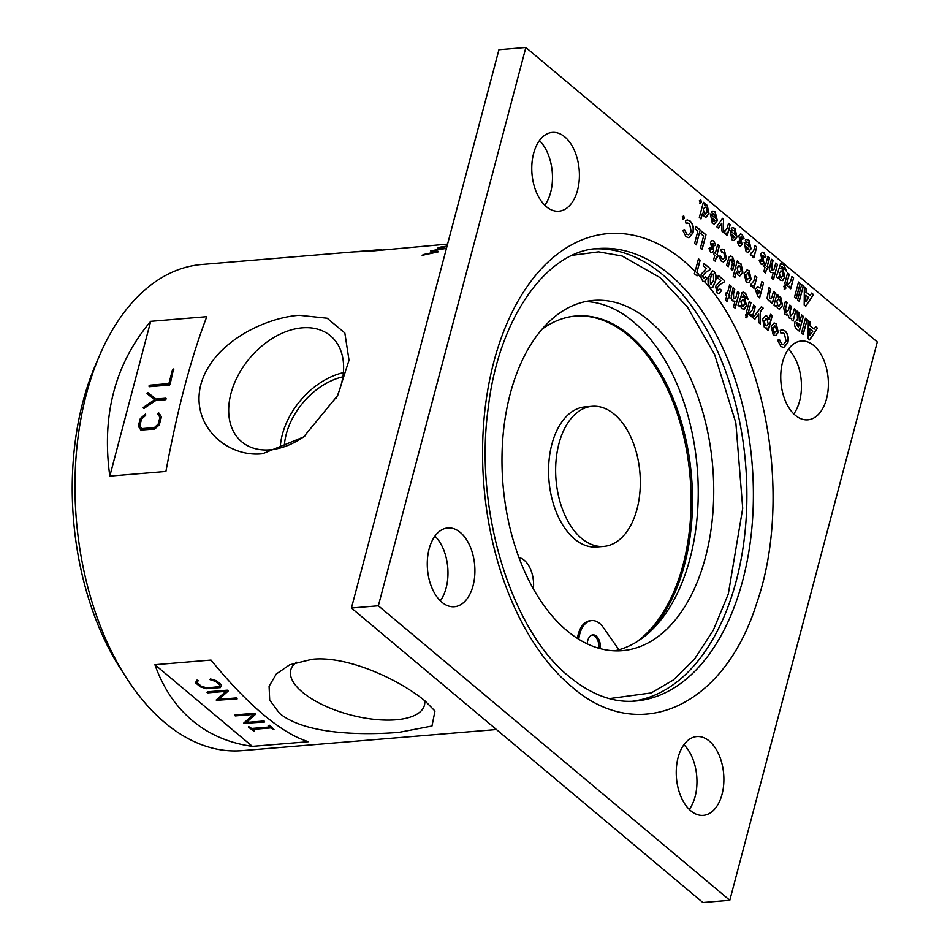 <?xml version="1.0" encoding="UTF-8"?>
<svg xmlns="http://www.w3.org/2000/svg" width="950" height="950" viewBox="0 0 950 950"><rect width="100%" height="100%" fill="white"/><g stroke="black" fill="none" stroke-linecap="round" stroke-linejoin="round"><path stroke-width="1.43" d="M399 732.343L431.989 726.002L434.981 711.028L425.339 701.207C399.048 679.262 346.726 655.298 311.861 659.324L289.714 664.786L276.331 673.966L269.099 686.268L269.705 700.102L279.49 713.307C305.841 735.039 364.468 735.146 399 732.343M308.441 741.701C295.224 737.687 280.226 728.674 263.447 714.649C246.644 700.53 229.164 682.337 211.019 660.06L154.921 664.715C163.103 687.812 175.56 706.42 192.316 720.539C209.154 734.564 229.164 743.173 252.356 746.344L308.441 741.701M496.434 729.517L242.096 750.619A243.889 146.062 -94.7 0 1 165.051 722.807A243.889 146.062 -94.7 0 1 126.469 677.956A243.889 146.062 -94.7 0 1 86.426 394.012A243.889 146.062 -94.7 0 1 99.691 355.217A243.889 146.062 -94.7 0 1 201.756 264.504L353.139 251.94L370.868 251.144L447.581 244.102M709.294 741.059A39.532 23.679 85.3 0 0 696.801 736.547A39.532 23.679 85.3 0 0 676.447 767.422A39.532 23.679 85.3 0 0 690.852 810.849A39.532 23.679 85.3 0 0 703.344 815.349A39.532 23.679 85.3 0 0 723.698 784.474A39.532 23.679 85.3 0 0 709.294 741.059M564.811 136.919A39.532 23.679 85.3 0 0 552.33 132.418A39.532 23.679 85.3 0 0 531.976 163.281A39.532 23.679 85.3 0 0 546.381 206.708A39.532 23.679 85.3 0 0 558.861 211.221A39.532 23.679 85.3 0 0 579.215 180.346A39.532 23.679 85.3 0 0 564.811 136.919M813.794 345.551A39.532 23.679 85.3 0 0 801.301 341.038A39.532 23.679 85.3 0 0 780.947 371.913A39.532 23.679 85.3 0 0 795.352 415.328A39.532 23.679 85.3 0 0 807.844 419.841A39.532 23.679 85.3 0 0 828.198 388.966A39.532 23.679 85.3 0 0 813.794 345.551M460.311 532.428A39.532 23.679 85.3 0 0 447.83 527.927A39.532 23.679 85.3 0 0 427.476 558.802A39.532 23.679 85.3 0 0 441.881 602.217A39.532 23.679 85.3 0 0 454.361 606.729A39.532 23.679 85.3 0 0 474.715 575.854A39.532 23.679 85.3 0 0 460.311 532.428M262.699 453.708L303.656 436.952L337.701 395.497L349.03 360.204L344.838 332.963L327.18 318.238L299.262 315.293C264.729 317.704 212.325 342.796 200.866 384.512C190.178 426.027 227.679 457.912 262.699 453.708M305.378 435.611A69.112 47.607 130 0 1 270.038 449.825A69.112 47.607 130 0 1 242.82 442.652A69.112 47.607 130 0 1 237.749 376.081A69.112 47.607 130 0 1 302.266 327.845A69.112 47.607 130 0 1 331.562 336.763A69.112 47.607 130 0 1 335.991 398.703M126.469 677.956L120.745 669.073A229.841 137.643 -94.7 0 1 83.018 401.494A229.841 137.643 -94.7 0 1 95.511 364.931L99.691 355.217M424.721 700.696A69.112 28.215 14.8 0 1 424.519 704.9A69.112 28.215 14.8 0 1 395.996 719.791A69.112 28.215 14.8 0 1 322.952 704.936A69.112 28.215 14.8 0 1 290.89 669.596A69.112 28.215 14.8 0 1 296.554 662.197M701.029 277.566L698.369 274.681L697.015 275.892L694.355 273.719L695.174 271.368L684.047 261.119A241.086 144.376 85.3 0 0 493.893 361.653A241.086 144.376 85.3 0 0 571.615 686.648C638.649 745.809 724.613 706.883 756.853 602.763C792.062 501.612 767.849 352.628 704.674 281.723L707.275 278.314L705.601 276.901L703.594 278.481L702.893 275.476L705.767 272.306L709.781 269.942L710.137 268.589L703.891 263.352L703.238 265.834L706.396 268.47L701.159 274.253L701.029 277.566L702.739 281.081L704.52 281.746M566.889 630.622A175.714 105.236 -94.7 0 1 502.883 437.641A175.714 105.236 -94.7 0 1 593.334 300.426A175.714 105.236 -94.7 0 1 648.838 320.459A175.714 105.236 -94.7 0 1 712.844 513.439A175.714 105.236 -94.7 0 1 622.393 650.655A175.714 105.236 -94.7 0 1 566.889 630.622M585.639 301.542A175.714 105.236 -94.7 0 1 633.353 321.741A175.714 105.236 -94.7 0 1 698.012 480.32A175.714 105.236 -94.7 0 1 646.226 635.039A175.714 105.236 -94.7 0 1 618.937 649.752A175.714 105.236 -94.7 0 1 614.614 650.821M600.317 648.648A10.961 6.567 85.3 0 0 596.374 636.12A10.961 6.567 85.3 0 0 592.907 634.873A10.961 6.567 85.3 0 0 587.231 643.839M592.183 635.004A10.961 6.567 -94.7 0 1 594.914 636.239A10.961 6.567 -94.7 0 1 598.904 648.256M603.808 546.404L596.731 546.986A70.288 42.097 -94.7 0 1 574.536 538.971A70.288 42.097 -94.7 0 1 548.934 461.783A70.288 42.097 -94.7 0 1 585.117 406.897L592.183 406.315A70.288 42.097 85.3 0 0 555.999 461.201A70.288 42.097 85.3 0 0 581.602 538.389A70.288 42.097 85.3 0 0 603.808 546.404A70.288 42.097 85.3 0 0 639.979 491.518A70.288 42.097 85.3 0 0 614.377 414.331A70.288 42.097 85.3 0 0 592.183 406.315M689.296 809.424A39.532 23.679 85.3 0 0 683.929 744.705M544.813 205.295A39.532 23.679 85.3 0 0 539.446 140.576M793.796 413.915A39.532 23.679 85.3 0 0 788.429 349.196M440.313 600.804A39.532 23.679 85.3 0 0 434.946 536.085M729.802 900.268L702.881 902.5L351.441 608.012L498.94 49.733L525.861 47.5L877.313 341.988L729.802 900.268L378.361 605.779L525.861 47.5M150.706 321.338C115.093 363.684 101.46 415.269 109.82 476.104L165.917 471.449C177.496 408.963 191.128 357.378 206.803 316.683L150.706 321.338L109.82 476.104M447.046 246.133L440.693 247.071A243.889 146.062 85.3 0 0 439.292 247.534L446.987 246.371M430.694 250.954L435.302 252.023L423.664 254.493A243.889 146.062 85.3 0 0 422.156 255.348L438.354 251.845A243.889 146.062 -94.7 0 1 438.603 251.714L433.996 250.658L445.776 248.461A243.889 146.062 -94.7 0 1 446.049 248.342L439.102 247.606A243.889 146.062 85.3 0 0 437.713 248.092L442.7 248.662L430.932 250.848A243.889 146.062 85.3 0 0 430.694 250.954M351.441 608.012L378.361 605.779M158.888 413.048L161.488 416.777L159.279 424.911L154.743 429.056L140.885 430.053L138.284 426.182L140.339 418.546L145.421 414.105L145.493 415.245L141.443 418.891L139.65 425.647L141.752 428.64L154.411 427.595L158.187 424.116L159.968 417.359L157.842 414.034L158.626 413.012L161.322 416.646L159.279 424.579L154.589 428.925L140.731 429.923M145.611 414.117L145.647 415.376L141.597 419.021L139.804 425.778L141.811 428.64M165.811 398.204L166.25 398.952L165.965 398.335L165.395 399.736L155.717 400.544L143.747 408.571L143.426 407.384L154.612 399.76L147.036 393.621L147.737 392.516L155.919 399.024L165.811 398.204L166.096 398.822L165.241 399.606L155.562 400.413L143.949 408.524M170.038 384.596L173.518 369.122L169.563 385.035L149.292 386.721L148.889 386.056L149.958 385.166L168.886 383.598L172.591 369.574L173.363 368.992L173.791 369.669L173.363 368.992M219.806 684.95L219.023 686.672L206.292 687.978L201.305 686.506L197.054 682.943L198.146 680.651L197.03 680.069L195.546 682.812L200.319 686.838L206.376 688.679L220.376 687.61L221.516 684.926L216.469 680.746L210.556 678.977M206.364 687.729L201.376 686.268L197.161 682.729M225.803 691.327L216.362 700.281L237.144 698.903L236.562 697.906L218.892 699.366M216.208 699.996L226.041 691.315L207.872 692.823L207.076 692.491L207.551 691.802L227.299 690.163L228.237 690.994L218.595 699.639L236.562 697.906M253.341 714.412L243.901 723.354L264.694 721.976L264.112 720.979L246.442 722.451M243.758 723.069L253.579 714.388L235.41 715.896L234.614 715.576L235.089 714.875L254.838 713.248L255.787 714.068L246.145 722.712L264.112 720.979M251.703 728.436L248.674 726.584L251.703 728.436L269.907 726.928M251.631 728.686L270.168 727.142L268.161 725.467L269.658 725.266L274.051 729.707L271.035 727.878L252.51 729.41L254.481 731.061L252.831 729.386M252.356 746.344L154.921 664.715M791.445 319.687L793.119 321.1L795.993 310.223L794.319 308.809L793.048 313.595L790.519 316.124L790.174 311.707L791.552 306.494L789.866 305.081L788.583 309.949L786.054 312.372L785.662 308.239L787.111 302.765L785.424 301.364L783.75 307.693L784.854 314.402L787.704 314.426L789.212 318.048L791.789 318.392L791.445 319.687M770.652 302.278L772.338 303.679L775.212 292.802L773.526 291.389L771.732 297.849L769.714 298.68L769.524 293.799L770.771 289.073L769.084 287.672L767.066 298.134L768.526 300.723L770.961 301.126L770.652 302.278M752.507 287.066L753.956 288.277L756.829 277.4L755.143 275.987L753.849 280.927L750.369 285.178L750.987 286.021L752.863 285.736L752.507 287.066M733.21 276.26L734.896 277.673L736.381 272.009L738.174 275.286L739.919 275.939L742.9 272.353L741.095 263.981L738.613 263.589L738.922 262.402L737.248 260.989L733.21 276.26M739.432 263.364L741.095 263.981M694.616 243.461L696.303 244.862L700.233 229.983L695.911 226.349L695.21 229.021L697.846 231.242L694.616 243.461M682.908 219.189L684.356 218.429L683.762 215.947L682.314 216.719L683.477 219.402M700.387 248.294L702.074 249.696L706.004 234.816L701.682 231.183L700.969 233.854L703.617 236.075L700.387 248.294M713.628 259.849L715.303 261.262L716.466 256.868L717.309 257.569L717.915 255.277L717.072 254.576L719.34 245.991L717.654 244.578L715.386 253.163L714.305 252.261L713.699 254.553L714.78 255.455L713.628 259.849M771.186 326.384L773.276 335.017L776.008 335.516L778.276 332.31L776.245 323.748L774.167 322.976L771.186 326.384M758.753 322.608L760.439 324.021L760.416 311.79L763.147 308.109L761.437 306.672L753.101 317.87L754.811 319.307L758.729 314.046L758.753 322.608M746.071 317.573L747.626 316.694L747.021 313.939L745.465 314.842L746.664 317.787M738.031 305.235L739.824 306.743L740.145 305.532L741.926 308.738L744.444 309.13L746.522 305.829L744.752 297.587L742.342 297.231L743.696 295.129L748.196 299.547L745.548 293.123L742.247 292.505L738.031 305.235M743.221 292.137L742.247 292.505M743.173 296.958L742.116 297.243L744.752 297.587M698.369 274.681L698.82 274.241L696.896 272.638L700.174 260.229L698.488 258.816L695.174 271.368M801.551 333.058L803.237 334.471L807.168 319.58L805.493 318.179L801.551 333.058M721.703 290.391L720.017 288.978L718.01 290.569L717.309 287.553L720.183 284.382L724.197 282.019L724.565 280.666L718.307 275.429L717.654 277.911L720.812 280.559L715.576 286.342L717.214 293.158L718.936 293.823L721.703 290.391L718.818 293.823M763.859 271.629L765.534 273.042L766.697 268.648L767.541 269.361L768.146 267.069L767.303 266.356L769.571 257.771L767.885 256.358L765.617 264.955L764.536 264.041L763.931 266.332L765.011 267.247L763.859 271.629M776.304 276.711L778.109 278.219L778.43 277.008L780.211 280.202L782.729 280.594L784.807 277.305L783.038 269.052L780.627 268.696L781.981 266.594L786.481 271.011L783.833 264.587L780.532 263.969L776.304 276.711M781.506 263.613L780.532 263.969M781.458 268.423L780.401 268.707L783.038 269.052M784.356 289.038L785.899 288.159L785.306 285.404L783.75 286.306L784.949 289.263M794.497 297.303L796.171 298.716L800.209 283.444L798.534 282.031L794.497 297.303M760.701 259.433L759.216 260.324L760.95 264.076L762.328 264.623L763.966 262.877L762.375 255.562L763.325 255.336L764.406 257.64L765.89 256.69L764.014 252.878L762.411 252.225L760.701 254.161L762.316 261.369L761.544 261.535L760.701 259.433M762.316 261.369L761.318 261.547L762.09 261.381L761.318 261.547L760.475 259.457M762.779 257.367L762.149 255.586L763.325 255.336M746.462 242.345L748.363 242.571L749.562 246.834L744.171 242.309L746.094 251.619L748.101 252.391L751.094 248.852L748.992 240.291L746.795 239.4L745.334 240.101L746.462 242.345L747.151 242.119L746.415 242.274M732.403 230.565L734.303 230.791L735.514 235.054L730.111 230.529L732.034 239.839L734.041 240.611L737.034 237.072L734.932 228.511L732.735 227.62L731.274 228.321L732.403 230.565L733.091 230.339L732.355 230.494M721.917 231.123L723.627 232.56L723.496 219.165L722.534 218.357L716.656 226.717L718.366 228.154L721.834 223.214L721.917 231.123M699.331 217.562L701.017 218.975L702.513 213.322L704.294 216.6L706.04 217.253L709.021 213.655L707.227 205.295L704.734 204.891L705.054 203.704L703.368 202.303L699.331 217.562M705.565 204.678L707.227 205.295M779.392 339.352L777.658 340.195L780.876 346.501L783.75 347.534L787.835 342.808C788.916 337.772 787.989 333.806 785.033 330.873L782.206 329.757L780.294 330.374L780.971 333.379L782.515 332.844L784.344 333.557L786.149 341.394L783.406 344.553L781.648 343.888L779.392 339.352M699.984 203.181L701.432 202.421L700.839 199.939L699.39 200.711L700.542 203.407M712.69 214.059L714.602 214.273L715.801 218.547L710.41 214.023L712.322 223.321L714.329 224.093L717.321 220.566L715.231 212.004L713.034 211.102L711.562 211.814L712.69 214.059L713.391 213.821L712.654 213.976M725.847 234.424L727.284 235.624L730.158 224.746L728.484 223.345L727.178 228.285L723.698 232.536L724.316 233.368L726.204 233.083L725.847 234.424M738.839 241.11L737.342 242.001L739.088 245.741L740.454 246.299L742.104 244.554L740.513 237.239L741.463 237.013L742.532 239.317L744.028 238.367L742.14 234.555L740.549 233.902L738.827 235.826L740.442 243.046L739.67 243.212L738.839 241.11M740.442 243.046L739.444 243.224L740.216 243.058L739.444 243.224L738.613 241.134M740.917 239.044L740.288 237.263L741.463 237.013M752.4 256.666L753.837 257.877L756.711 247L755.036 245.587L753.73 250.527L750.262 254.778L750.868 255.621L752.756 255.336L752.4 256.666M797.62 299.927L799.294 301.328L803.332 286.057L801.658 284.656L797.62 299.927M789.284 287.577L790.732 288.788L793.606 277.911L791.92 276.498L790.626 281.438L787.146 285.689L787.764 286.532L789.64 286.235L789.284 287.577M784.724 283.753L786.398 285.166L789.272 274.289L787.597 272.876L784.724 283.753M771.78 278.279L773.466 279.68L777.504 264.421L775.818 263.007L774.012 269.491L772.006 270.299L771.804 265.418L773.051 260.692L771.376 259.279L769.357 269.752L770.806 272.329L773.252 272.709L771.78 278.279M725.574 300.164L727.249 301.577L728.413 297.184L729.256 297.884L729.861 295.592L729.018 294.892L731.286 286.306L729.612 284.893L727.332 293.479L726.251 292.576L725.646 294.868L726.738 295.771L725.574 300.164M708.902 276.628C707.465 280.713 707.845 284.216 710.042 287.149L711.657 287.779L712.963 287.126L715.303 281.817C716.716 277.768 716.324 274.312 714.127 271.462L712.464 270.774L708.902 276.628M796.706 319.734L797.501 319.782L794.746 322.192C794.236 325.707 795.126 328.178 797.43 329.603L799.389 331.253L803.332 316.362L801.646 314.949L799.936 321.444L799.354 320.969L799.009 312.74L797.145 311.173L797.501 319.782L796.812 319.723M808.165 338.604L809.721 339.91L817.439 328.189L815.646 326.693L814.114 329.128L810.029 325.707L810.113 322.05L808.307 320.542L808.165 338.604M733.507 306.814L735.181 308.216L739.219 292.944L737.533 291.543L735.727 298.027L733.721 298.834L733.519 293.954L734.778 289.228L733.091 287.814L731.072 298.288L732.521 300.865L734.979 301.245L733.507 306.814M746.439 312.289L748.125 313.69L750.999 302.812L749.312 301.411L746.439 312.289M750.999 316.113L752.447 317.324L755.321 306.434L753.635 305.033L752.341 309.973L748.861 314.224L749.479 315.067L751.355 314.771L750.999 316.113M766.021 328.213L766.947 327.976L766.626 329.199L768.301 330.612L772.243 315.721L770.557 314.308L769.168 319.544L767.422 316.35L765.664 315.709L762.66 319.212L764.394 327.572L766.127 328.213M721.668 252.13L723.698 252.439L724.886 257.212L723.235 259.172L721.941 258.661L720.575 256.108L718.853 256.156L721.299 261.143L723.568 262.01L726.56 258.637L724.316 249.921L722.071 249.031L720.729 249.612L721.668 252.13L722.332 251.881L721.632 252.035M710.469 247.653L708.985 248.544L710.719 252.284L712.096 252.831L713.735 251.097L712.144 243.782L713.094 243.556L714.174 245.848L715.671 244.91L713.783 241.098L712.179 240.445L710.469 242.369L712.084 249.577L711.312 249.743L710.469 247.653M712.084 249.577L711.087 249.767L711.859 249.601L711.087 249.767L710.244 247.665M712.547 245.587L711.918 243.794L713.094 243.556M804.211 304.974L805.766 306.28L813.485 294.571L811.692 293.063L810.16 295.509L806.075 292.089L806.158 288.42L804.353 286.924L804.211 304.974M684.534 229.567L682.812 230.399L686.019 236.716L688.893 237.749L692.977 233.023C694.07 227.988 693.132 224.01 690.187 221.089L687.349 219.973L685.449 220.59L686.114 223.583L687.669 223.06L689.486 223.773L691.291 231.61L688.548 234.769L686.791 234.104L684.534 229.567M731.001 269.052L732.688 270.453L734.611 262.224L732.557 256.821L730.681 256.037L729.078 257.118L726.56 265.323L728.246 266.736L730.289 259.516L731.892 259.303L732.391 263.827L731.001 269.052M728.056 266.582L730.063 259.54L731.892 259.303M744.099 273.386L746.189 282.007L748.921 282.518L751.189 279.312L749.158 270.738L747.092 269.978L744.099 273.386M757.209 286.627L758.195 286.746L755.214 289.061L757.744 296.353L759.62 297.92L763.562 283.041L761.876 281.627L760.166 288.123L757.316 286.615M774.024 305.093L775.699 306.506L776.019 305.271L777.824 308.512L779.57 309.166L782.551 305.567L780.746 297.207L778.264 296.804L778.572 295.628L776.898 294.215L774.024 305.093M779.083 296.59L780.746 297.207M439.102 247.606L438.936 248.223M433.996 250.658L433.734 251.631M280.214 448.02A66.453 45.778 130 0 1 343.378 372.637M154.612 399.76L147.036 393.621M143.794 408.393L143.118 407.894M169.409 384.904L148.889 386.056M198.087 680.901L196.745 680.366L195.558 682.682M206.292 687.978L219.023 686.672M218.951 686.921L219.842 684.974L215.591 681.411L209.974 679.618M210.496 679.226L216.469 680.746M216.624 681.126L221.516 684.926M207.076 692.491L227.299 690.163M227.228 690.413L228.166 690.496M236.502 698.155L237.144 698.903M234.614 715.576L254.838 713.248M254.778 713.486L255.704 713.569M264.041 721.228L264.694 721.976M248.413 727.106L254.256 731.357M268.161 725.467L269.658 725.266M269.598 725.515L274.051 729.707M795.993 310.223L792.941 320.946M786.363 315.02L787.704 314.426M785.377 301.53L787.111 302.765M786.885 302.789L785.662 308.239M785.436 308.251L785.828 312.396M789.83 305.259L791.552 306.494M791.326 306.517L789.949 311.731L790.293 316.136M794.271 308.976L795.768 310.234M775.212 292.802L772.16 303.537M769.037 287.838L770.771 289.073M770.545 289.097L769.298 293.823L769.488 298.704M773.49 291.567L774.986 292.826M756.829 277.4L753.778 288.123M751.26 283.373L751.688 284.026M755.107 276.153L756.604 277.424M734.706 277.519L736.381 272.009M737.2 261.155L738.922 262.402M738.696 262.414L738.387 263.601M740.869 264.005L742.9 272.353M742.674 272.365L739.812 275.951M700.233 229.983L696.124 244.72M695.863 226.527L700.008 229.995M684.356 218.429L682.682 219.213M683.537 215.959L684.131 218.453M706.004 234.816L701.896 249.553M701.634 231.361L705.779 234.828M716.466 256.868L715.124 261.108M714.269 252.427L715.386 253.163M717.618 244.744L719.34 245.991M719.114 246.002L717.072 254.576M716.846 254.6L717.915 255.277M717.689 255.301L717.131 257.426M774.06 322.988L776.245 323.748M776.019 323.76L778.276 332.31M778.05 332.322L775.782 335.54M760.416 311.79L760.214 323.831M754.692 319.2L758.729 314.046M761.342 306.803L763.147 308.109M762.933 308.121L760.19 311.802M747.626 316.694L745.845 317.597M746.795 313.951L747.401 316.718M740.145 305.532L739.646 306.601M742.021 292.517L745.548 293.123M745.322 293.146L747.971 299.559M743.589 295.141L742.116 297.243M744.527 297.611L746.522 305.829M746.308 305.853L744.218 309.154M698.82 274.241L696.967 275.856M703.855 263.518L710.137 268.589M709.923 268.601L709.781 269.942M709.555 269.954L705.541 272.329L702.893 275.476M702.668 275.5L703.368 278.504M705.553 277.067L707.275 278.314M707.061 278.326L704.389 281.746M698.44 258.994L700.174 260.229M699.948 260.252L696.896 272.638M696.671 272.65L698.594 274.265M807.168 319.58L803.059 334.317M805.446 318.345L806.942 319.604M719.969 289.144L721.477 290.403M718.271 275.595L724.565 280.666M724.339 280.689L724.197 282.019M723.983 282.043L719.969 284.406L717.309 287.553M717.084 287.577L717.784 290.581M766.697 268.648L765.356 272.887M764.489 264.219L765.617 264.955M767.849 256.536L769.571 257.771M769.346 257.794L767.303 266.356M767.078 266.38L768.146 267.069M767.921 267.081L767.363 269.206M778.43 277.008L777.931 278.065M780.306 263.981L783.833 264.587M783.607 264.611L786.256 271.023M781.874 266.618L780.401 268.707M782.812 269.076L784.807 277.305M784.581 277.317L782.503 280.618M785.899 288.159L784.13 289.061M785.08 285.428L785.674 288.183M800.209 283.444L795.993 298.561M798.487 282.209L799.983 283.468M762.304 252.237L764.014 252.878M763.788 252.902L765.89 256.69M765.676 256.714L764.382 257.521M762.553 257.391L763.218 258.281M762.992 258.305L763.966 262.877M763.741 262.901L762.209 264.623M744.123 242.476L749.562 246.834M746.688 239.412L748.992 240.291M748.766 240.314L751.094 248.852M750.868 248.876L747.982 252.391M730.063 230.696L735.514 235.054M734.077 230.803L732.177 230.589M732.628 227.632L734.932 228.511M734.706 228.534L737.034 237.072M736.808 237.096L733.922 240.611M723.496 219.165L723.401 232.37M718.236 228.047L721.834 223.214M722.439 218.488L723.271 219.189M700.839 218.821L702.513 213.322M703.321 202.469L705.054 203.704M704.829 203.727L704.508 204.915M707.002 205.307L709.021 213.655M708.807 213.679L705.933 217.265M779.166 339.364L781.648 343.888M781.422 343.912L783.299 344.565M782.396 332.856L780.947 333.284M782.087 329.769L785.033 330.873M784.819 330.897C787.764 333.818 788.69 337.796 787.609 342.819L787.835 342.808M787.609 342.819L783.631 347.546M701.432 202.421L699.758 203.205M700.613 199.963L701.207 202.445M710.363 214.189L715.801 218.547M712.928 211.114L715.231 212.004M715.006 212.016L717.321 220.566M717.107 220.578L714.222 224.105M730.158 224.746L727.106 235.481M724.601 230.719L725.016 231.373M728.436 223.511L729.932 224.77M740.442 233.914L742.14 234.555M741.926 234.579L744.028 238.367M743.803 238.391L742.508 239.198M740.691 239.067L741.356 239.958M741.131 239.982L742.104 244.554M741.879 244.578L740.347 246.299M756.711 247L753.659 257.723M751.153 252.973L751.569 253.626M754.989 245.753L756.497 247.012M803.332 286.057L799.116 301.186M801.61 284.822L803.106 286.081M793.606 277.911L790.543 288.634M788.037 283.884L788.464 284.525M791.873 276.664L793.381 277.923M789.272 274.289L786.22 285.012M787.55 273.042L789.058 274.301M777.504 264.421L773.288 279.538M771.329 259.457L773.051 260.692M772.837 260.716L771.578 265.442L771.78 270.322M775.77 263.174L777.278 264.433M728.413 297.184L727.071 301.423M726.216 292.743L727.332 293.479M729.564 285.059L731.286 286.306M731.061 286.318L729.018 294.892M728.793 294.916L729.861 295.592M729.636 295.616L729.078 297.742M712.963 287.126L711.55 287.779M712.357 270.786L714.127 271.462M713.901 271.474C716.098 274.336 716.49 277.792 715.077 281.841L715.303 281.817M715.077 281.841L712.738 287.137M803.332 316.362L799.211 331.099M797.145 311.386L799.009 312.74M798.784 312.764L799.354 320.969M799.14 320.981L799.936 321.444M801.598 315.127L803.106 316.386M817.439 328.189L809.59 339.791M808.307 320.744L810.113 322.05M809.887 322.062L810.029 325.707M809.804 325.731L814.114 329.128M815.563 326.824L817.226 328.213M739.219 292.944L735.003 308.073M733.044 287.981L734.778 289.228M734.552 289.239L733.305 293.978L733.495 298.858M737.497 291.709L738.993 292.968M750.999 302.812L747.935 313.548M749.265 301.577L750.773 302.836M755.321 306.434L752.269 317.169M749.752 312.419L750.179 313.061M753.587 305.199L755.096 306.458M765.546 315.721L767.422 316.35M767.196 316.362L769.168 319.544M770.509 314.486L772.243 315.721M772.018 315.744L768.123 330.457M718.853 256.168L720.575 256.108M720.349 256.132L721.941 258.661M721.715 258.673L723.116 259.172M721.964 249.042L724.316 249.921M724.09 249.945L726.56 258.637M726.346 258.661L723.461 262.022M712.072 240.457L713.783 241.098M713.557 241.11L715.671 244.91M715.445 244.922L714.151 245.741M712.322 245.611L712.987 246.501M712.761 246.525L713.735 251.097M713.509 251.109L711.977 252.842M813.485 294.571L805.636 306.173M804.353 287.126L806.158 288.42M805.932 288.444L806.075 292.089M805.849 292.101L810.16 295.509M811.609 293.206L813.259 294.583M684.309 229.579L686.791 234.104M686.577 234.116L688.441 234.781M687.551 223.072L686.102 223.499M687.242 219.984L690.187 221.089M689.961 221.112C692.906 224.034 693.844 228.012 692.752 233.035L692.977 233.023M692.752 233.035L688.786 237.749M730.574 256.049L732.331 256.844L734.386 262.236L732.509 270.311M746.973 269.99L749.158 270.738M748.944 270.762L751.189 279.312M750.963 279.324L748.695 282.53M763.562 283.041L759.442 297.777M757.969 286.757L760.166 288.123M761.829 281.794L763.337 283.053M776.019 305.271L775.521 306.351M776.851 294.381L778.572 295.628M778.347 295.64L778.038 296.827M780.52 297.231L782.551 305.567M782.325 305.591L779.463 309.178M342.867 376.841A61.572 42.417 -50 0 0 284.276 446.773M739.456 272.935L738.257 272.531L737.141 267.781L738.898 265.786M774.844 332.904L773.68 332.524L772.635 327.821L775.342 326.23M773.68 332.524L772.861 327.798L775.568 326.206L774.404 325.814M743.126 306.339L741.95 305.936L740.893 301.328L743.529 299.796M741.95 305.936L741.119 301.316L743.755 299.784L742.591 299.392M781.411 277.804L780.235 277.4L779.178 272.793L781.814 271.272M780.235 277.4L779.404 272.781L782.04 271.249L780.876 270.857M746.332 249.232L747.935 249.636L746.332 249.232L745.287 245.812L748.897 248.841L747.935 249.636M731.227 234.033L734.837 237.061L733.875 237.856L732.498 237.429L731.001 234.056L732.272 237.453L733.649 237.88M705.577 214.249L704.377 213.845L703.261 209.095L705.019 207.1M712.571 220.934L714.174 221.35L712.571 220.934L711.526 217.526L715.136 220.542L714.174 221.35M711.301 284.703L710.481 284.466L710.351 278.053L711.906 274.312L713.426 274.134L713.628 280.381L710.707 284.442L710.351 278.053M796.195 323.653L799.223 324.116L798.416 327.168L796.195 323.653L796.991 322.786M809.732 328.938L809.78 335.279L809.732 328.938M766.424 325.838L765.189 325.411L764.109 320.684L766.852 319.117M765.189 325.411L764.334 320.661L767.078 319.093L765.878 318.701M805.778 295.308L805.814 301.661L805.778 295.308M747.757 279.906L746.593 279.514L745.548 274.823L748.256 273.22M746.593 279.514L745.774 274.799L748.481 273.208L747.329 272.816M756.675 290.498L759.454 290.795L758.646 293.847L756.782 292.125L757.518 289.631M779.095 306.161L777.896 305.758L776.791 301.007L778.549 299.012M371.284 251.061L371.331 250.907A243.889 146.062 -94.7 0 1 380.368 249.684A243.889 146.062 -94.7 0 1 381.009 249.636M354.766 251.809L371.331 250.907M738.257 272.531L737.141 267.781M737.366 267.769L739.005 265.774L740.133 266.202L741.214 270.976L738.471 272.507L739.337 272.947M775.568 326.206L776.589 330.921L773.906 332.5L774.737 332.916M743.755 299.784L744.836 304.451L742.176 305.912L743.019 306.351M609.377 698.606L651.225 692.918L673.301 680.034L694.45 659.205L713.307 630.194L728.318 593.976L742.722 508.309L735.858 422.869L714.614 354.492L687.42 307.004L660.143 277.661L622.179 256.025L598.583 251.857L572.601 255.277M782.04 271.249L783.121 275.928L780.461 277.388L781.292 277.816M746.557 249.209L745.287 245.812M704.377 213.845L703.261 209.095M703.487 209.071L705.126 207.076L706.254 207.516L707.334 212.289L704.603 213.821L705.458 214.261M712.797 220.922L711.526 217.526M710.481 284.466L711.182 284.715M710.576 278.041L712.132 274.301L713.426 274.134M798.416 327.168L796.421 323.629L796.884 322.786M809.958 328.914L812.773 331.265L810.006 335.255M767.078 319.093L768.17 323.891L766.543 325.826L765.415 325.387M806.004 295.296L808.818 297.647L806.039 301.637M748.481 273.208L749.502 277.923L746.819 279.502L747.65 279.918M756.782 292.125L757.399 289.619M757.898 293.419L757.008 292.101M777.896 305.758L776.791 301.007M777.005 300.996L778.656 299.001L779.784 299.428L780.852 304.202L778.121 305.734L778.988 306.173M646.226 635.039A170.05 101.84 85.3 0 0 686.031 440.099A170.05 101.84 85.3 0 0 576.033 316.006A170.05 101.84 85.3 0 0 541.963 329.258M518.949 557.413L520.422 557.959A25.306 15.152 -94.7 0 1 533.401 588.869M578.799 639.255A25.306 15.152 -94.7 0 1 591.719 620.587A25.306 15.152 -94.7 0 1 603.155 627.273L618.937 649.752M575.308 316.065A170.05 101.84 -94.7 0 1 686.28 448.602A170.05 101.84 -94.7 0 1 636.405 642.069M577.457 638.412A25.306 15.152 -94.7 0 1 590.259 620.706L591.719 620.587M669.548 274.455A227.026 135.957 -94.7 0 1 752.246 523.783A227.026 135.957 -94.7 0 1 635.384 701.064C613.534 702.964 591.541 694.889 569.43 676.804C511.551 630.978 473.86 510.103 488.217 408.12C498.774 316.101 548.197 250.444 597.847 248.567A227.026 135.957 -94.7 0 1 669.548 274.455M594.688 248.9A227.026 135.957 -94.7 0 1 663.041 274.989A227.026 135.957 -94.7 0 1 745.952 521.586A227.026 135.957 -94.7 0 1 632.225 701.254M380.368 249.684L356.392 251.667"/></g></svg>
